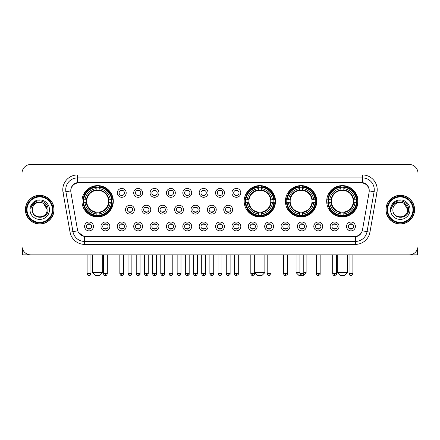 <?xml version="1.0" encoding="UTF-8"?>
<svg xmlns="http://www.w3.org/2000/svg" width="440" height="440" viewBox="0 0 440 440"><rect width="100%" height="100%" fill="white"/><g stroke="black" fill="none" stroke-linecap="round" stroke-linejoin="round"><path stroke-width="0.66" d="M244.173 201.262A15.664 15.664 0 0 0 259.837 216.926A15.664 15.664 0 0 0 275.501 201.262A15.664 15.664 0 0 0 259.837 185.603A15.664 15.664 0 0 0 244.173 201.262M285.428 201.262A15.664 15.664 0 0 0 301.092 216.926A15.664 15.664 0 0 0 316.756 201.262A15.664 15.664 0 0 0 301.092 185.603A15.664 15.664 0 0 0 285.428 201.262M326.684 201.262A15.664 15.664 0 0 0 342.348 216.926A15.664 15.664 0 0 0 358.012 201.262A15.664 15.664 0 0 0 342.348 185.603A15.664 15.664 0 0 0 326.684 201.262M81.989 201.262A15.664 15.664 0 0 0 97.653 216.926A15.664 15.664 0 0 0 113.317 201.262A15.664 15.664 0 0 0 97.653 185.603A15.664 15.664 0 0 0 81.989 201.262M109.83 226.441A4.433 4.433 0 0 1 105.397 230.874A4.433 4.433 0 0 1 100.964 226.441A4.433 4.433 0 0 1 105.397 222.007A4.433 4.433 0 0 1 109.83 226.441M102.734 226.441A2.662 2.662 0 0 0 105.397 229.103A2.662 2.662 0 0 0 108.059 226.441A2.662 2.662 0 0 0 105.397 223.784A2.662 2.662 0 0 0 102.734 226.441M126.203 226.441A4.433 4.433 0 0 1 121.77 230.874A4.433 4.433 0 0 1 117.337 226.441A4.433 4.433 0 0 1 121.77 222.007A4.433 4.433 0 0 1 126.203 226.441M119.108 226.441A2.662 2.662 0 0 0 121.77 229.103A2.662 2.662 0 0 0 124.427 226.441A2.662 2.662 0 0 0 121.77 223.784A2.662 2.662 0 0 0 119.108 226.441M142.571 226.441A4.433 4.433 0 0 1 138.138 230.874A4.433 4.433 0 0 1 133.705 226.441A4.433 4.433 0 0 1 138.138 222.007A4.433 4.433 0 0 1 142.571 226.441M135.482 226.441A2.662 2.662 0 0 0 138.138 229.103A2.662 2.662 0 0 0 140.8 226.441A2.662 2.662 0 0 0 138.138 223.784A2.662 2.662 0 0 0 135.482 226.441M158.945 226.441A4.433 4.433 0 0 1 154.512 230.874A4.433 4.433 0 0 1 150.079 226.441A4.433 4.433 0 0 1 154.512 222.007A4.433 4.433 0 0 1 158.945 226.441M151.855 226.441A2.662 2.662 0 0 0 154.512 229.103A2.662 2.662 0 0 0 157.173 226.441A2.662 2.662 0 0 0 154.512 223.784A2.662 2.662 0 0 0 151.855 226.441M175.318 226.441A4.433 4.433 0 0 1 170.885 230.874A4.433 4.433 0 0 1 166.452 226.441A4.433 4.433 0 0 1 170.885 222.007A4.433 4.433 0 0 1 175.318 226.441M168.223 226.441A2.662 2.662 0 0 0 170.885 229.103A2.662 2.662 0 0 0 173.541 226.441A2.662 2.662 0 0 0 170.885 223.784A2.662 2.662 0 0 0 168.223 226.441M191.691 226.441A4.433 4.433 0 0 1 187.259 230.874A4.433 4.433 0 0 1 182.826 226.441A4.433 4.433 0 0 1 187.259 222.007A4.433 4.433 0 0 1 191.691 226.441M184.597 226.441A2.662 2.662 0 0 0 187.259 229.103A2.662 2.662 0 0 0 189.915 226.441A2.662 2.662 0 0 0 187.259 223.784A2.662 2.662 0 0 0 184.597 226.441M208.06 226.441A4.433 4.433 0 0 1 203.627 230.874A4.433 4.433 0 0 1 199.194 226.441A4.433 4.433 0 0 1 203.627 222.007A4.433 4.433 0 0 1 208.06 226.441M200.97 226.441A2.662 2.662 0 0 0 203.627 229.103A2.662 2.662 0 0 0 206.288 226.441A2.662 2.662 0 0 0 203.627 223.784A2.662 2.662 0 0 0 200.97 226.441M224.433 226.441A4.433 4.433 0 0 1 220 230.874A4.433 4.433 0 0 1 215.567 226.441A4.433 4.433 0 0 1 220 222.007A4.433 4.433 0 0 1 224.433 226.441M217.338 226.441A2.662 2.662 0 0 0 220 229.103A2.662 2.662 0 0 0 222.662 226.441A2.662 2.662 0 0 0 220 223.784A2.662 2.662 0 0 0 217.338 226.441M240.806 226.441A4.433 4.433 0 0 1 236.374 230.874A4.433 4.433 0 0 1 231.941 226.441A4.433 4.433 0 0 1 236.374 222.007A4.433 4.433 0 0 1 240.806 226.441M233.712 226.441A2.662 2.662 0 0 0 236.374 229.103A2.662 2.662 0 0 0 239.03 226.441A2.662 2.662 0 0 0 236.374 223.784A2.662 2.662 0 0 0 233.712 226.441M257.175 226.441A4.433 4.433 0 0 1 252.742 230.874A4.433 4.433 0 0 1 248.309 226.441A4.433 4.433 0 0 1 252.742 222.007A4.433 4.433 0 0 1 257.175 226.441M250.085 226.441A2.662 2.662 0 0 0 252.742 229.103A2.662 2.662 0 0 0 255.404 226.441A2.662 2.662 0 0 0 252.742 223.784A2.662 2.662 0 0 0 250.085 226.441M273.548 226.441A4.433 4.433 0 0 1 269.115 230.874A4.433 4.433 0 0 1 264.682 226.441A4.433 4.433 0 0 1 269.115 222.007A4.433 4.433 0 0 1 273.548 226.441M266.459 226.441A2.662 2.662 0 0 0 269.115 229.103A2.662 2.662 0 0 0 271.777 226.441A2.662 2.662 0 0 0 269.115 223.784A2.662 2.662 0 0 0 266.459 226.441M289.922 226.441A4.433 4.433 0 0 1 285.489 230.874A4.433 4.433 0 0 1 281.055 226.441A4.433 4.433 0 0 1 285.489 222.007A4.433 4.433 0 0 1 289.922 226.441M282.827 226.441A2.662 2.662 0 0 0 285.489 229.103A2.662 2.662 0 0 0 288.145 226.441A2.662 2.662 0 0 0 285.489 223.784A2.662 2.662 0 0 0 282.827 226.441M306.295 226.441A4.433 4.433 0 0 1 301.862 230.874A4.433 4.433 0 0 1 297.429 226.441A4.433 4.433 0 0 1 301.862 222.007A4.433 4.433 0 0 1 306.295 226.441M299.2 226.441A2.662 2.662 0 0 0 301.862 229.103A2.662 2.662 0 0 0 304.519 226.441A2.662 2.662 0 0 0 301.862 223.784A2.662 2.662 0 0 0 299.2 226.441M322.663 226.441A4.433 4.433 0 0 1 318.23 230.874A4.433 4.433 0 0 1 313.797 226.441A4.433 4.433 0 0 1 318.23 222.007A4.433 4.433 0 0 1 322.663 226.441M315.574 226.441A2.662 2.662 0 0 0 318.23 229.103A2.662 2.662 0 0 0 320.892 226.441A2.662 2.662 0 0 0 318.23 223.784A2.662 2.662 0 0 0 315.574 226.441M339.036 226.441A4.433 4.433 0 0 1 334.604 230.874A4.433 4.433 0 0 1 330.171 226.441A4.433 4.433 0 0 1 334.604 222.007A4.433 4.433 0 0 1 339.036 226.441M331.942 226.441A2.662 2.662 0 0 0 334.604 229.103A2.662 2.662 0 0 0 337.266 226.441A2.662 2.662 0 0 0 334.604 223.784A2.662 2.662 0 0 0 331.942 226.441M355.41 226.441A4.433 4.433 0 0 1 350.977 230.874A4.433 4.433 0 0 1 346.544 226.441A4.433 4.433 0 0 1 350.977 222.007A4.433 4.433 0 0 1 355.41 226.441M348.315 226.441A2.662 2.662 0 0 0 350.977 229.103A2.662 2.662 0 0 0 353.634 226.441A2.662 2.662 0 0 0 350.977 223.784A2.662 2.662 0 0 0 348.315 226.441M93.456 226.441A4.433 4.433 0 0 1 89.023 230.874A4.433 4.433 0 0 1 84.59 226.441A4.433 4.433 0 0 1 89.023 222.007A4.433 4.433 0 0 1 93.456 226.441M86.367 226.441A2.662 2.662 0 0 0 89.023 229.103A2.662 2.662 0 0 0 91.685 226.441A2.662 2.662 0 0 0 89.023 223.784A2.662 2.662 0 0 0 86.367 226.441M134.387 209.655A4.433 4.433 0 0 1 129.954 214.088A4.433 4.433 0 0 1 125.521 209.655A4.433 4.433 0 0 1 129.954 205.222A4.433 4.433 0 0 1 134.387 209.655M127.292 209.655A2.662 2.662 0 0 0 129.954 212.316A2.662 2.662 0 0 0 132.616 209.655A2.662 2.662 0 0 0 129.954 206.998A2.662 2.662 0 0 0 127.292 209.655M150.761 209.655A4.433 4.433 0 0 1 146.328 214.088A4.433 4.433 0 0 1 141.895 209.655A4.433 4.433 0 0 1 146.328 205.222A4.433 4.433 0 0 1 150.761 209.655M143.666 209.655A2.662 2.662 0 0 0 146.328 212.316A2.662 2.662 0 0 0 148.984 209.655A2.662 2.662 0 0 0 146.328 206.998A2.662 2.662 0 0 0 143.666 209.655M167.129 209.655A4.433 4.433 0 0 1 162.696 214.088A4.433 4.433 0 0 1 158.268 209.655A4.433 4.433 0 0 1 162.696 205.222A4.433 4.433 0 0 1 167.129 209.655M160.039 209.655A2.662 2.662 0 0 0 162.696 212.316A2.662 2.662 0 0 0 165.357 209.655A2.662 2.662 0 0 0 162.696 206.998A2.662 2.662 0 0 0 160.039 209.655M183.502 209.655A4.433 4.433 0 0 1 179.069 214.088A4.433 4.433 0 0 1 174.636 209.655A4.433 4.433 0 0 1 179.069 205.222A4.433 4.433 0 0 1 183.502 209.655M176.413 209.655A2.662 2.662 0 0 0 179.069 212.316A2.662 2.662 0 0 0 181.731 209.655A2.662 2.662 0 0 0 179.069 206.998A2.662 2.662 0 0 0 176.413 209.655M199.876 209.655A4.433 4.433 0 0 1 195.443 214.088A4.433 4.433 0 0 1 191.01 209.655A4.433 4.433 0 0 1 195.443 205.222A4.433 4.433 0 0 1 199.876 209.655M192.781 209.655A2.662 2.662 0 0 0 195.443 212.316A2.662 2.662 0 0 0 198.105 209.655A2.662 2.662 0 0 0 195.443 206.998A2.662 2.662 0 0 0 192.781 209.655M216.249 209.655A4.433 4.433 0 0 1 211.816 214.088A4.433 4.433 0 0 1 207.383 209.655A4.433 4.433 0 0 1 211.816 205.222A4.433 4.433 0 0 1 216.249 209.655M209.154 209.655A2.662 2.662 0 0 0 211.816 212.316A2.662 2.662 0 0 0 214.473 209.655A2.662 2.662 0 0 0 211.816 206.998A2.662 2.662 0 0 0 209.154 209.655M232.617 209.655A4.433 4.433 0 0 1 228.184 214.088A4.433 4.433 0 0 1 223.751 209.655A4.433 4.433 0 0 1 228.184 205.222A4.433 4.433 0 0 1 232.617 209.655M225.528 209.655A2.662 2.662 0 0 0 228.184 212.316A2.662 2.662 0 0 0 230.846 209.655A2.662 2.662 0 0 0 228.184 206.998A2.662 2.662 0 0 0 225.528 209.655M126.203 192.869A4.433 4.433 0 0 1 121.77 197.302A4.433 4.433 0 0 1 117.337 192.869A4.433 4.433 0 0 1 121.77 188.436A4.433 4.433 0 0 1 126.203 192.869M119.108 192.869A2.662 2.662 0 0 0 121.77 195.531A2.662 2.662 0 0 0 124.427 192.869A2.662 2.662 0 0 0 121.77 190.212A2.662 2.662 0 0 0 119.108 192.869M142.571 192.869A4.433 4.433 0 0 1 138.138 197.302A4.433 4.433 0 0 1 133.705 192.869A4.433 4.433 0 0 1 138.138 188.436A4.433 4.433 0 0 1 142.571 192.869M135.482 192.869A2.662 2.662 0 0 0 138.138 195.531A2.662 2.662 0 0 0 140.8 192.869A2.662 2.662 0 0 0 138.138 190.212A2.662 2.662 0 0 0 135.482 192.869M158.945 192.869A4.433 4.433 0 0 1 154.512 197.302A4.433 4.433 0 0 1 150.079 192.869A4.433 4.433 0 0 1 154.512 188.436A4.433 4.433 0 0 1 158.945 192.869M151.855 192.869A2.662 2.662 0 0 0 154.512 195.531A2.662 2.662 0 0 0 157.173 192.869A2.662 2.662 0 0 0 154.512 190.212A2.662 2.662 0 0 0 151.855 192.869M175.318 192.869A4.433 4.433 0 0 1 170.885 197.302A4.433 4.433 0 0 1 166.452 192.869A4.433 4.433 0 0 1 170.885 188.436A4.433 4.433 0 0 1 175.318 192.869M168.223 192.869A2.662 2.662 0 0 0 170.885 195.531A2.662 2.662 0 0 0 173.541 192.869A2.662 2.662 0 0 0 170.885 190.212A2.662 2.662 0 0 0 168.223 192.869M191.691 192.869A4.433 4.433 0 0 1 187.259 197.302A4.433 4.433 0 0 1 182.826 192.869A4.433 4.433 0 0 1 187.259 188.436A4.433 4.433 0 0 1 191.691 192.869M184.597 192.869A2.662 2.662 0 0 0 187.259 195.531A2.662 2.662 0 0 0 189.915 192.869A2.662 2.662 0 0 0 187.259 190.212A2.662 2.662 0 0 0 184.597 192.869M208.06 192.869A4.433 4.433 0 0 1 203.627 197.302A4.433 4.433 0 0 1 199.194 192.869A4.433 4.433 0 0 1 203.627 188.436A4.433 4.433 0 0 1 208.06 192.869M200.97 192.869A2.662 2.662 0 0 0 203.627 195.531A2.662 2.662 0 0 0 206.288 192.869A2.662 2.662 0 0 0 203.627 190.212A2.662 2.662 0 0 0 200.97 192.869M224.433 192.869A4.433 4.433 0 0 1 220 197.302A4.433 4.433 0 0 1 215.567 192.869A4.433 4.433 0 0 1 220 188.436A4.433 4.433 0 0 1 224.433 192.869M217.338 192.869A2.662 2.662 0 0 0 220 195.531A2.662 2.662 0 0 0 222.662 192.869A2.662 2.662 0 0 0 220 190.212A2.662 2.662 0 0 0 217.338 192.869M240.806 192.869A4.433 4.433 0 0 1 236.374 197.302A4.433 4.433 0 0 1 231.941 192.869A4.433 4.433 0 0 1 236.374 188.436A4.433 4.433 0 0 1 240.806 192.869M233.712 192.869A2.662 2.662 0 0 0 236.374 195.531A2.662 2.662 0 0 0 239.03 192.869A2.662 2.662 0 0 0 236.374 190.212A2.662 2.662 0 0 0 233.712 192.869M70.884 192.274A7.981 7.981 0 0 1 78.738 182.913L361.262 182.913A7.981 7.981 0 0 1 369.116 192.274L362.5 229.806A7.981 7.981 0 0 1 354.64 236.401L85.36 236.401A7.981 7.981 0 0 1 77.501 229.806L70.884 192.274M83.397 202.741A14.333 14.333 0 0 1 83.397 199.788M328.091 202.741A14.333 14.333 0 0 1 328.091 199.788M286.836 202.741A14.333 14.333 0 0 1 286.836 199.788M245.581 202.741A14.333 14.333 0 0 1 245.581 199.788M25.399 209.655A14.333 14.333 0 0 0 39.732 223.988A14.333 14.333 0 0 0 54.065 209.655A14.333 14.333 0 0 0 39.732 195.322A14.333 14.333 0 0 0 25.399 209.655M385.935 209.655A14.333 14.333 0 0 0 400.268 223.988A14.333 14.333 0 0 0 414.601 209.655A14.333 14.333 0 0 0 400.268 195.322A14.333 14.333 0 0 0 385.935 209.655M70.796 189.712L70.774 190.905L70.796 189.712C71.412 185.779 73.667 183.398 77.555 182.556L362.445 182.556C366.327 183.392 368.583 185.774 369.204 189.712L369.226 190.905M77.555 174.933L362.445 174.933A14.779 14.779 0 0 1 376.992 192.274L369.958 232.172A14.779 14.779 0 0 1 355.405 244.382L84.596 244.382A14.779 14.779 0 0 1 70.043 232.172L63.008 192.274A14.779 14.779 0 0 1 77.555 174.933L77.555 177.887L362.445 177.887A11.819 11.819 0 0 1 374.083 191.763L367.048 231.655A11.819 11.819 0 0 1 355.405 241.428L84.596 241.428A11.819 11.819 0 0 1 72.952 231.655L65.918 191.763A11.819 11.819 0 0 1 77.555 177.887L77.621 182.545M72.925 184.982L75.047 183.376M75.119 183.337L77.182 182.622M355.405 244.382L355.405 236.792C358.919 236.209 361.191 234.212 362.225 230.808C361.196 234.212 358.925 236.203 355.405 236.792L85.514 236.847L84.596 236.792L78.37 232.414M368.44 186.972L369.204 189.712M418 173.305A8.866 8.866 0 0 0 409.134 164.445L30.866 164.445A8.866 8.866 0 0 0 22 173.305L22 246.004A8.866 8.866 0 0 0 30.866 254.87L409.134 254.87A8.866 8.866 0 0 0 418 246.004L418 173.305L418 246.004M362.257 230.813L367.048 231.655L374.083 191.763L376.992 192.274M22 173.305L22 246.004M409.134 164.445L30.866 164.445M30.866 254.87L409.134 254.87M22.589 249.189L22.589 254.87L56.87 254.87M52.437 209.655A12.705 12.705 0 0 0 39.732 196.95A12.705 12.705 0 0 0 27.022 209.655A12.705 12.705 0 0 0 39.732 222.365A12.705 12.705 0 0 0 52.437 209.655M53.031 209.655A13.299 13.299 0 0 0 39.732 196.356A13.299 13.299 0 0 0 26.433 209.655A13.299 13.299 0 0 0 39.732 222.954A13.299 13.299 0 0 0 53.031 209.655M53.917 209.655A14.184 14.184 0 0 0 39.732 195.47A14.184 14.184 0 0 0 25.548 209.655A14.184 14.184 0 0 0 39.732 223.845A14.184 14.184 0 0 0 53.917 209.655M47.119 209.655C46.679 205.167 44.22 202.708 39.732 202.268L43.428 203.258L47.119 209.655L43.428 203.258L39.732 202.268L43.428 203.258L47.119 209.655L43.428 203.258L39.732 202.268L43.428 203.258L47.119 209.655C47.569 219.186 31.889 219.186 32.346 209.655C31.686 219.912 48.4 219.681 48.054 209.655C48.604 202.62 39.38 198.149 34.067 202.681C32.214 204.226 31.13 206.195 30.811 208.582C32.203 204.182 35.178 202.076 39.732 202.268L43.428 203.258L47.119 209.655C47.569 219.186 31.889 219.186 32.346 209.655C31.889 219.186 47.569 219.186 47.119 209.655C47.569 219.186 31.889 219.186 32.346 209.655C31.889 219.186 47.569 219.186 47.119 209.655C47.569 219.186 31.889 219.186 32.346 209.655C31.889 219.186 47.569 219.186 47.119 209.655C47.569 219.186 31.889 219.186 32.346 209.655C31.889 219.186 47.569 219.186 47.119 209.655C47.569 219.186 31.889 219.186 32.346 209.655C31.889 219.186 47.569 219.186 47.119 209.655C47.569 219.186 31.889 219.186 32.346 209.655C31.889 219.186 47.569 219.186 47.119 209.655C47.569 219.186 31.889 219.186 32.346 209.655A7.387 7.387 0 0 1 39.732 202.268L43.428 203.258L47.119 209.655C47.416 215.391 40.04 219.203 35.541 215.743M29.981 209.655A9.752 9.752 0 0 0 39.732 219.412A9.752 9.752 0 0 0 49.484 209.655A9.752 9.752 0 0 0 39.732 199.903A9.752 9.752 0 0 0 29.981 209.655M34.062 202.681L31.884 205.271M31.752 205.524L31.944 205.167L31.752 205.524M99.721 275.555L95.585 275.555L92.631 272.602L102.68 272.602L99.721 275.555M99.132 215.254L99.132 215.848A14.658 14.658 0 0 0 112.239 202.741L111.645 202.741A14.069 14.069 0 0 1 99.132 215.254L99.132 213.884A12.705 12.705 0 0 0 110.275 202.741L108.488 202.741A10.934 10.934 0 0 0 99.132 190.432L99.132 187.275A14.069 14.069 0 0 1 111.645 199.788L112.239 199.788A14.658 14.658 0 0 0 99.132 186.681L99.132 187.275M83.666 202.741L83.072 202.741A14.658 14.658 0 0 0 96.179 215.848L96.179 215.254A14.069 14.069 0 0 1 83.666 202.741L85.03 202.741A12.705 12.705 0 0 0 96.179 213.884L96.179 212.097A10.934 10.934 0 0 0 108.488 202.741L108.922 202.741A11.369 11.369 0 0 1 99.132 212.537L99.132 213.884M96.179 187.275L96.179 186.681A14.658 14.658 0 0 0 83.072 199.788L83.666 199.788A14.069 14.069 0 0 1 96.179 187.275L96.179 188.645A12.705 12.705 0 0 0 85.03 199.788L86.818 199.788A10.934 10.934 0 0 0 96.179 212.097L96.179 212.537A11.369 11.369 0 0 1 86.383 202.741L85.03 202.741M83.694 202.741A14.036 14.036 0 0 1 83.694 199.788M99.132 187.303A14.036 14.036 0 0 0 96.179 187.303M111.612 199.788A14.036 14.036 0 0 1 111.612 202.741M111.645 199.788L110.275 199.788A12.705 12.705 0 0 0 99.132 188.645M110.275 202.741L111.645 202.741M96.179 213.884L96.179 215.254M108.488 199.788L110.275 199.788M108.488 202.741A10.934 10.934 0 0 1 99.132 212.097L99.132 212.537M96.179 212.097A10.934 10.934 0 0 1 86.818 202.741L86.383 202.741M99.132 215.221A14.036 14.036 0 0 1 96.179 215.221M85.03 199.788L83.666 199.788M96.179 190.41L96.179 188.645M99.132 190.432A10.934 10.934 0 0 0 86.818 199.788L86.383 199.788A11.369 11.369 0 0 1 96.179 189.992M99.132 190.41L99.132 189.992A11.369 11.369 0 0 1 108.922 199.788M85.36 193.287L84.519 193.287A15.367 15.367 0 0 1 113.02 201.262A15.367 15.367 0 0 1 84.519 209.242L85.36 209.242M261.905 275.555L257.769 275.555L254.815 272.602L264.858 272.602L261.905 275.555M261.316 215.254L261.316 215.848A14.658 14.658 0 0 0 274.417 202.741L273.823 202.741A14.069 14.069 0 0 1 261.316 215.254L261.316 213.884A12.705 12.705 0 0 0 272.459 202.741L270.672 202.741A10.934 10.934 0 0 0 261.316 190.432L261.316 187.275A14.069 14.069 0 0 1 273.823 199.788L274.417 199.788A14.658 14.658 0 0 0 261.316 186.681L261.316 187.275M245.85 202.741L245.251 202.741A14.658 14.658 0 0 0 258.357 215.848L258.357 215.254A14.069 14.069 0 0 1 245.85 202.741L247.214 202.741A12.705 12.705 0 0 0 258.357 213.884L258.357 212.097A10.934 10.934 0 0 0 270.672 202.741L271.106 202.741A11.369 11.369 0 0 1 261.316 212.537L261.316 213.884M258.357 187.275L258.357 186.681A14.658 14.658 0 0 0 245.251 199.788L245.85 199.788A14.069 14.069 0 0 1 258.357 187.275L258.357 188.645A12.705 12.705 0 0 0 247.214 199.788L249.002 199.788A10.934 10.934 0 0 0 258.357 212.097L258.357 212.537A11.369 11.369 0 0 1 248.567 202.741L247.214 202.741M245.878 202.741A14.036 14.036 0 0 1 245.878 199.788M261.316 187.303A14.036 14.036 0 0 0 258.357 187.303M273.796 199.788A14.036 14.036 0 0 1 273.796 202.741M273.823 199.788L272.459 199.788A12.705 12.705 0 0 0 261.316 188.645M272.459 202.741L273.823 202.741M258.357 213.884L258.357 215.254M270.672 199.788L272.459 199.788M270.672 202.741A10.934 10.934 0 0 1 261.316 212.097L261.316 212.537M258.357 212.097A10.934 10.934 0 0 1 249.002 202.741L248.567 202.741M261.316 215.221A14.036 14.036 0 0 1 258.357 215.221M247.214 199.788L245.85 199.788M258.357 190.41L258.357 188.645M261.316 190.432A10.934 10.934 0 0 0 249.002 199.788L248.567 199.788A11.369 11.369 0 0 1 258.357 189.992M261.316 190.41L261.316 189.992A11.369 11.369 0 0 1 271.106 199.788M247.539 193.287L246.703 193.287A15.367 15.367 0 0 1 275.204 201.262A15.367 15.367 0 0 1 246.703 209.242L247.539 209.242M303.782 272.602L306.114 272.602L303.16 275.555L299.024 275.555L296.065 272.602L299.937 272.602M302.572 215.254L302.572 215.848A14.658 14.658 0 0 0 315.673 202.741L315.079 202.741A14.069 14.069 0 0 1 302.572 215.254L302.572 213.884A12.705 12.705 0 0 0 313.715 202.741L311.927 202.741A10.934 10.934 0 0 0 302.572 190.432L302.572 187.275A14.069 14.069 0 0 1 315.079 199.788L315.673 199.788A14.658 14.658 0 0 0 302.572 186.681L302.572 187.275M287.1 202.741L286.506 202.741A14.658 14.658 0 0 0 299.613 215.848L299.613 215.254A14.069 14.069 0 0 1 287.1 202.741L288.47 202.741A12.705 12.705 0 0 0 299.613 213.884L299.613 212.097A10.934 10.934 0 0 0 311.927 202.741L312.361 202.741A11.369 11.369 0 0 1 302.572 212.537L302.572 213.884M299.613 187.275L299.613 186.681A14.658 14.658 0 0 0 286.506 199.788L287.1 199.788A14.069 14.069 0 0 1 299.613 187.275L299.613 188.645A12.705 12.705 0 0 0 288.47 199.788L290.257 199.788A10.934 10.934 0 0 0 299.613 212.097L299.613 212.537A11.369 11.369 0 0 1 289.823 202.741L288.47 202.741M287.133 202.741A14.036 14.036 0 0 1 287.133 199.788M302.572 187.303A14.036 14.036 0 0 0 299.613 187.303M315.051 199.788A14.036 14.036 0 0 1 315.051 202.741M315.079 199.788L313.715 199.788A12.705 12.705 0 0 0 302.572 188.645M313.715 202.741L315.079 202.741M299.613 213.884L299.613 215.254M311.927 199.788L313.715 199.788M311.927 202.741A10.934 10.934 0 0 1 302.572 212.097L302.572 212.537M299.613 212.097A10.934 10.934 0 0 1 290.257 202.741L289.823 202.741M302.572 215.221A14.036 14.036 0 0 1 299.613 215.221M288.47 199.788L287.1 199.788M299.613 190.41L299.613 188.645M302.572 190.432A10.934 10.934 0 0 0 290.257 199.788L289.823 199.788A11.369 11.369 0 0 1 299.613 189.992M302.572 190.41L302.572 189.992A11.369 11.369 0 0 1 312.361 199.788M288.794 193.287L287.958 193.287A15.367 15.367 0 0 1 316.459 201.262A15.367 15.367 0 0 1 287.958 209.242L288.794 209.242M344.416 275.555L340.28 275.555L337.32 272.602L347.369 272.602L344.416 275.555M343.822 215.254L343.822 215.848A14.658 14.658 0 0 0 356.928 202.741L356.334 202.741A14.069 14.069 0 0 1 343.822 215.254L343.822 213.884A12.705 12.705 0 0 0 354.97 202.741L353.183 202.741A10.934 10.934 0 0 0 343.822 190.432L343.822 187.275A14.069 14.069 0 0 1 356.334 199.788L356.928 199.788A14.658 14.658 0 0 0 343.822 186.681L343.822 187.275M328.356 202.741L327.762 202.741A14.658 14.658 0 0 0 340.868 215.848L340.868 215.254A14.069 14.069 0 0 1 328.356 202.741L329.725 202.741A12.705 12.705 0 0 0 340.868 213.884L340.868 212.097A10.934 10.934 0 0 0 353.183 202.741L353.617 202.741A11.369 11.369 0 0 1 343.822 212.537L343.822 213.884M340.868 187.275L340.868 186.681A14.658 14.658 0 0 0 327.762 199.788L328.356 199.788A14.069 14.069 0 0 1 340.868 187.275L340.868 188.645A12.705 12.705 0 0 0 329.725 199.788L331.513 199.788A10.934 10.934 0 0 0 340.868 212.097L340.868 212.537A11.369 11.369 0 0 1 331.078 202.741L329.725 202.741M328.389 202.741A14.036 14.036 0 0 1 328.389 199.788M343.822 187.303A14.036 14.036 0 0 0 340.868 187.303M356.307 199.788A14.036 14.036 0 0 1 356.307 202.741M356.334 199.788L354.97 199.788A12.705 12.705 0 0 0 343.822 188.645M354.97 202.741L356.334 202.741M340.868 213.884L340.868 215.254M353.183 199.788L354.97 199.788M353.183 202.741A10.934 10.934 0 0 1 343.822 212.097L343.822 212.537M340.868 212.097A10.934 10.934 0 0 1 331.513 202.741L331.078 202.741M343.822 215.221A14.036 14.036 0 0 1 340.868 215.221M329.725 199.788L328.356 199.788M340.868 190.41L340.868 188.645M343.822 190.432A10.934 10.934 0 0 0 331.513 199.788L331.078 199.788A11.369 11.369 0 0 1 340.868 189.992M343.822 190.41L343.822 189.992A11.369 11.369 0 0 1 353.617 199.788M330.05 193.287L329.214 193.287A15.367 15.367 0 0 1 357.715 201.262A15.367 15.367 0 0 1 329.214 209.242L330.05 209.242M120.885 195.377L120.885 194.959A2.266 2.266 0 0 0 122.656 194.959L122.656 195.377M122.656 190.366L122.656 190.784A2.266 2.266 0 0 0 120.885 190.784L120.885 190.366M137.253 195.377L137.253 194.959A2.266 2.266 0 0 0 139.029 194.959L139.029 195.377M139.029 190.366L139.029 190.784A2.266 2.266 0 0 0 137.253 190.784L137.253 190.366M153.626 195.377L153.626 194.959A2.266 2.266 0 0 0 155.397 194.959L155.397 195.377M155.397 190.366L155.397 190.784A2.266 2.266 0 0 0 153.626 190.784L153.626 190.366M170 195.377L170 194.959A2.266 2.266 0 0 0 171.771 194.959L171.771 195.377M171.771 190.366L171.771 190.784A2.266 2.266 0 0 0 170 190.784L170 190.366M186.368 195.377L186.368 194.959A2.266 2.266 0 0 0 188.144 194.959L188.144 195.377M188.144 190.366L188.144 190.784A2.266 2.266 0 0 0 186.368 190.784L186.368 190.366M202.741 195.377L202.741 194.959A2.266 2.266 0 0 0 204.512 194.959L204.512 195.377M204.512 190.366L204.512 190.784A2.266 2.266 0 0 0 202.741 190.784L202.741 190.366M219.115 195.377L219.115 194.959A2.266 2.266 0 0 0 220.886 194.959L220.886 195.377M220.886 190.366L220.886 190.784A2.266 2.266 0 0 0 219.115 190.784L219.115 190.366M235.488 195.377L235.488 194.959A2.266 2.266 0 0 0 237.259 194.959L237.259 195.377M237.259 190.366L237.259 190.784A2.266 2.266 0 0 0 235.488 190.784L235.488 190.366M129.069 212.163L129.069 211.745A2.266 2.266 0 0 0 130.84 211.745L130.84 212.163M130.84 207.147L130.84 207.57A2.266 2.266 0 0 0 129.069 207.57L129.069 207.147M145.442 212.163L145.442 211.745A2.266 2.266 0 0 0 147.213 211.745L147.213 212.163M147.213 207.147L147.213 207.57A2.266 2.266 0 0 0 145.442 207.57L145.442 207.147M161.81 212.163L161.81 211.745A2.266 2.266 0 0 0 163.587 211.745L163.587 212.163M163.587 207.147L163.587 207.57A2.266 2.266 0 0 0 161.81 207.57L161.81 207.147M178.184 212.163L178.184 211.745A2.266 2.266 0 0 0 179.955 211.745L179.955 212.163M179.955 207.147L179.955 207.57A2.266 2.266 0 0 0 178.184 207.57L178.184 207.147M194.557 212.163L194.557 211.745A2.266 2.266 0 0 0 196.328 211.745L196.328 212.163M196.328 207.147L196.328 207.57A2.266 2.266 0 0 0 194.557 207.57L194.557 207.147M210.925 212.163L210.925 211.745A2.266 2.266 0 0 0 212.702 211.745L212.702 212.163M212.702 207.147L212.702 207.57A2.266 2.266 0 0 0 210.925 207.57L210.925 207.147M227.299 212.163L227.299 211.745A2.266 2.266 0 0 0 229.075 211.745L229.075 212.163M229.075 207.147L229.075 207.57A2.266 2.266 0 0 0 227.299 207.57L227.299 207.147M88.138 228.948L88.138 228.531A2.266 2.266 0 0 0 89.909 228.531L89.909 228.948M89.909 223.933L89.909 224.356A2.266 2.266 0 0 0 88.138 224.356L88.138 223.933M417.411 249.189L417.411 254.87L383.13 254.87M412.979 209.655A12.705 12.705 0 0 0 400.268 196.95A12.705 12.705 0 0 0 387.563 209.655A12.705 12.705 0 0 0 400.268 222.365A12.705 12.705 0 0 0 412.979 209.655M413.567 209.655A13.299 13.299 0 0 0 400.268 196.356A13.299 13.299 0 0 0 386.969 209.655A13.299 13.299 0 0 0 400.268 222.954A13.299 13.299 0 0 0 413.567 209.655M414.452 209.655A14.184 14.184 0 0 0 400.268 195.47A14.184 14.184 0 0 0 386.084 209.655A14.184 14.184 0 0 0 400.268 223.845A14.184 14.184 0 0 0 414.452 209.655M392.882 209.655A7.387 7.387 0 0 1 400.268 202.268L403.964 203.258L407.655 209.655L403.964 203.258L400.268 202.268L403.964 203.258L407.655 209.655L403.964 203.258L400.268 202.268L403.964 203.258L407.655 209.655L403.964 203.258L400.268 202.268L403.964 203.258L407.655 209.655C408.111 219.186 392.431 219.186 392.882 209.655C392.222 219.912 408.936 219.681 408.59 209.655C409.139 202.62 399.916 198.149 394.603 202.681C392.75 204.226 391.666 206.195 391.347 208.582C392.739 204.182 395.714 202.076 400.268 202.268L403.964 203.258L407.655 209.655C408.111 219.186 392.431 219.186 392.882 209.655C392.431 219.186 408.111 219.186 407.655 209.655C408.111 219.186 392.431 219.186 392.882 209.655C392.431 219.186 408.111 219.186 407.655 209.655C408.111 219.186 392.431 219.186 392.882 209.655C392.431 219.186 408.111 219.186 407.655 209.655C408.111 219.186 392.431 219.186 392.882 209.655C392.431 219.186 408.111 219.186 407.655 209.655C408.111 219.186 392.431 219.186 392.882 209.655C392.431 219.186 408.111 219.186 407.655 209.655C407.952 215.391 400.576 219.203 396.077 215.743M400.268 202.268C404.756 202.708 407.22 205.167 407.655 209.655M390.517 209.655A9.752 9.752 0 0 0 400.268 219.412A9.752 9.752 0 0 0 410.02 209.655A9.752 9.752 0 0 0 400.268 199.903A9.752 9.752 0 0 0 390.517 209.655M394.603 202.681L392.425 205.271M392.288 205.524L392.486 205.167M104.511 228.948L104.511 228.531A2.266 2.266 0 0 0 106.282 228.531L106.282 228.948M106.282 223.933L106.282 224.356A2.266 2.266 0 0 0 104.511 224.356L104.511 223.933M120.885 228.948L120.885 228.531A2.266 2.266 0 0 0 122.656 228.531L122.656 228.948M122.656 223.933L122.656 224.356A2.266 2.266 0 0 0 120.885 224.356L120.885 223.933M137.253 228.948L137.253 228.531A2.266 2.266 0 0 0 139.029 228.531L139.029 228.948M139.029 223.933L139.029 224.356A2.266 2.266 0 0 0 137.253 224.356L137.253 223.933M153.626 228.948L153.626 228.531A2.266 2.266 0 0 0 155.397 228.531L155.397 228.948M155.397 223.933L155.397 224.356A2.266 2.266 0 0 0 153.626 224.356L153.626 223.933M170 228.948L170 228.531A2.266 2.266 0 0 0 171.771 228.531L171.771 228.948M171.771 223.933L171.771 224.356A2.266 2.266 0 0 0 170 224.356L170 223.933M186.368 228.948L186.368 228.531A2.266 2.266 0 0 0 188.144 228.531L188.144 228.948M188.144 223.933L188.144 224.356A2.266 2.266 0 0 0 186.368 224.356L186.368 223.933M202.741 228.948L202.741 228.531A2.266 2.266 0 0 0 204.512 228.531L204.512 228.948M204.512 223.933L204.512 224.356A2.266 2.266 0 0 0 202.741 224.356L202.741 223.933M219.115 228.948L219.115 228.531A2.266 2.266 0 0 0 220.886 228.531L220.886 228.948M220.886 223.933L220.886 224.356A2.266 2.266 0 0 0 219.115 224.356L219.115 223.933M235.488 228.948L235.488 228.531A2.266 2.266 0 0 0 237.259 228.531L237.259 228.948M237.259 223.933L237.259 224.356A2.266 2.266 0 0 0 235.488 224.356L235.488 223.933M251.856 228.948L251.856 228.531A2.266 2.266 0 0 0 253.633 228.531L253.633 228.948M253.633 223.933L253.633 224.356A2.266 2.266 0 0 0 251.856 224.356L251.856 223.933M268.23 228.948L268.23 228.531A2.266 2.266 0 0 0 270.001 228.531L270.001 228.948M270.001 223.933L270.001 224.356A2.266 2.266 0 0 0 268.23 224.356L268.23 223.933M284.603 228.948L284.603 228.531A2.266 2.266 0 0 0 286.374 228.531L286.374 228.948M286.374 223.933L286.374 224.356A2.266 2.266 0 0 0 284.603 224.356L284.603 223.933M300.971 228.948L300.971 228.531A2.266 2.266 0 0 0 302.748 228.531L302.748 228.948M302.748 223.933L302.748 224.356A2.266 2.266 0 0 0 300.971 224.356L300.971 223.933M317.345 228.948L317.345 228.531A2.266 2.266 0 0 0 319.116 228.531L319.116 228.948M319.116 223.933L319.116 224.356A2.266 2.266 0 0 0 317.345 224.356L317.345 223.933M333.718 228.948L333.718 228.531A2.266 2.266 0 0 0 335.489 228.531L335.489 228.948M335.489 223.933L335.489 224.356A2.266 2.266 0 0 0 333.718 224.356L333.718 223.933M350.091 228.948L350.091 228.531A2.266 2.266 0 0 0 351.863 228.531L351.863 228.948M351.863 223.933L351.863 224.356A2.266 2.266 0 0 0 350.091 224.356L350.091 223.933M362.445 174.933L362.445 182.556M63.008 192.274L65.918 191.763A11.819 11.819 0 0 1 65.736 189.712M65.918 191.763L70.763 190.905M84.596 244.382L84.596 236.792M70.043 232.172L77.743 230.813M369.237 190.905L374.083 191.763M367.048 231.655L369.958 232.172M96.179 215.358A14.168 14.168 0 0 0 99.132 215.358M111.743 202.741A14.168 14.168 0 0 0 111.743 199.788M99.132 187.171A14.168 14.168 0 0 0 96.179 187.171M258.357 215.358A14.168 14.168 0 0 0 261.316 215.358M273.928 202.741A14.168 14.168 0 0 0 273.928 199.788M261.316 187.171A14.168 14.168 0 0 0 258.357 187.171M299.613 215.358A14.168 14.168 0 0 0 302.572 215.358M315.183 202.741A14.168 14.168 0 0 0 315.183 199.788M302.572 187.171A14.168 14.168 0 0 0 299.613 187.171M340.868 215.358A14.168 14.168 0 0 0 343.822 215.358M356.439 202.741A14.168 14.168 0 0 0 356.439 199.788M343.822 187.171A14.168 14.168 0 0 0 340.868 187.171M129.954 273.636L128.035 273.636C128.37 275.006 129.008 275.649 129.954 275.555L129.954 273.636L131.874 273.636L131.874 254.87M146.328 273.636L144.408 273.636C144.738 275.006 145.382 275.649 146.328 275.555L146.328 273.636L148.247 273.636L148.247 254.87M162.696 273.636L160.776 273.636C161.112 275.006 161.755 275.649 162.696 275.555L162.696 273.636L164.621 273.636L164.621 254.87M179.069 273.636L177.149 273.636C177.485 275.006 178.123 275.649 179.069 275.555L179.069 273.636L180.989 273.636L180.989 254.87M195.443 273.636L193.523 273.636C193.859 275.006 194.497 275.649 195.443 275.555L195.443 273.636L197.362 273.636L197.362 254.87M211.816 273.636L209.891 273.636C210.227 275.006 210.87 275.649 211.816 275.555L211.816 273.636L213.736 273.636L213.736 254.87M228.184 273.636L226.264 273.636C226.6 275.006 227.238 275.649 228.184 275.555L228.184 273.636L230.109 273.636L230.109 254.87M89.023 273.636L87.104 273.636C87.439 275.006 88.077 275.649 89.023 275.555L89.023 273.636L90.948 273.636L90.948 254.87M105.397 273.636L103.477 273.636C103.813 275.006 104.451 275.649 105.397 275.555L105.397 273.636L107.316 273.636L107.316 254.87M121.77 273.636L119.845 273.636C120.181 275.006 120.824 275.649 121.77 275.555L121.77 273.636L123.69 273.636C124.08 274.252 123.437 274.89 121.77 275.555C122.716 275.649 123.354 275.006 123.69 273.636L123.69 254.87M138.138 273.636L136.219 273.636C136.554 275.006 137.197 275.649 138.138 275.555L138.138 273.636L140.063 273.636C140.454 274.252 139.81 274.89 138.138 275.555C139.084 275.649 139.728 275.006 140.063 273.636L140.063 254.87M154.512 273.636L152.592 273.636C152.928 275.006 153.566 275.649 154.512 275.555L154.512 273.636L156.431 273.636C156.822 274.252 156.184 274.89 154.512 275.555C155.458 275.649 156.096 275.006 156.431 273.636L156.431 254.87M170.885 273.636L168.965 273.636C169.301 275.006 169.939 275.649 170.885 275.555L170.885 273.636L172.805 273.636C173.195 274.252 172.557 274.89 170.885 275.555C171.831 275.649 172.469 275.006 172.805 273.636L172.805 254.87M187.259 273.636L185.334 273.636C185.669 275.006 186.313 275.649 187.259 275.555L187.259 273.636L189.178 273.636C189.569 274.252 188.925 274.89 187.259 275.555C188.199 275.649 188.843 275.006 189.178 273.636L189.178 254.87M203.627 273.636L201.707 273.636C202.043 275.006 202.681 275.649 203.627 275.555L203.627 273.636L205.552 273.636C205.937 274.252 205.299 274.89 203.627 275.555C204.573 275.649 205.216 275.006 205.552 273.636L205.552 254.87M220 273.636L218.081 273.636L218.081 254.87L218.081 273.636C218.416 275.006 219.054 275.649 220 275.555L220 273.636L221.92 273.636C222.31 274.252 221.672 274.89 220 275.555C220.946 275.649 221.584 275.006 221.92 273.636L221.92 254.87M236.374 273.636L234.448 273.636C234.064 274.252 234.702 274.89 236.374 275.555L236.374 273.636L238.293 273.636L238.293 254.87M252.742 273.636L250.822 273.636C251.157 275.006 251.801 275.649 252.742 275.555L252.742 273.636L254.667 273.636L254.667 254.87M269.115 273.636L267.196 273.636C267.531 275.006 268.169 275.649 269.115 275.555L269.115 273.636L271.035 273.636L271.035 254.87M285.489 273.636L283.569 273.636C283.905 275.006 284.543 275.649 285.489 275.555L285.489 273.636L287.408 273.636L287.408 254.87M301.862 273.636L299.937 273.636C300.273 275.006 300.916 275.649 301.862 275.555L301.862 273.636L303.782 273.636L303.782 254.87M318.23 273.636L316.311 273.636C316.646 275.006 317.284 275.649 318.23 275.555L318.23 273.636L320.155 273.636L320.155 254.87M334.604 273.636L332.684 273.636C333.02 275.006 333.658 275.649 334.604 275.555L334.604 273.636L336.523 273.636L336.523 254.87M350.977 273.636L349.052 273.636C349.388 275.006 350.031 275.649 350.977 275.555L350.977 273.636L352.897 273.636L352.897 254.87M102.68 254.87L102.68 272.602M92.631 254.87L92.631 272.602M264.858 254.87L264.858 272.602M254.815 254.87L254.815 272.602M306.114 254.87L306.114 272.602M296.065 254.87L296.065 272.602M347.369 254.87L347.369 272.602M337.32 254.87L337.32 272.602M234.448 273.636L234.448 254.87L234.448 273.636C234.784 275.006 235.428 275.649 236.374 275.555C238.04 274.89 238.684 274.252 238.293 273.636M128.035 273.636L128.035 254.87M131.874 273.636C131.538 275.006 130.9 275.649 129.954 275.555M144.408 273.636L144.408 254.87M148.247 273.636C147.912 275.006 147.274 275.649 146.328 275.555M160.776 273.636L160.776 254.87M164.621 273.636C164.285 275.006 163.642 275.649 162.696 275.555M177.149 273.636L177.149 254.87M180.989 273.636C180.659 275.006 180.015 275.649 179.069 275.555M193.523 273.636L193.523 254.87M197.362 273.636C197.027 275.006 196.389 275.649 195.443 275.555M209.891 273.636L209.891 254.87M213.736 273.636C213.4 275.006 212.762 275.649 211.816 275.555M226.264 273.636L226.264 254.87M230.109 273.636C230.494 274.252 229.856 274.89 228.184 275.555M87.104 273.636L87.104 254.87M90.948 273.636C90.613 275.006 89.969 275.649 89.023 275.555M103.477 273.636L103.477 254.87M107.316 273.636C106.981 275.006 106.343 275.649 105.397 275.555M119.845 273.636L119.845 254.87M136.219 273.636L136.219 254.87M152.592 273.636L152.592 254.87M168.965 273.636L168.965 254.87M185.334 273.636L185.334 254.87M201.707 273.636L201.707 254.87M250.822 273.636L250.822 254.87M254.667 273.636C255.057 274.252 254.414 274.89 252.742 275.555M267.196 273.636L267.196 254.87M271.035 273.636C271.425 274.252 270.787 274.89 269.115 275.555M283.569 273.636L283.569 254.87M287.408 273.636C287.798 274.252 287.161 274.89 285.489 275.555M299.937 273.636L299.937 254.87M303.782 273.636C304.172 274.252 303.529 274.89 301.862 275.555M316.311 273.636L316.311 254.87M320.155 273.636C320.54 274.252 319.902 274.89 318.23 275.555M332.684 273.636L332.684 254.87M336.523 273.636C336.914 274.252 336.276 274.89 334.604 275.555M349.052 273.636L349.052 254.87M352.897 273.636C353.287 274.252 352.644 274.89 350.977 275.555"/></g></svg>
